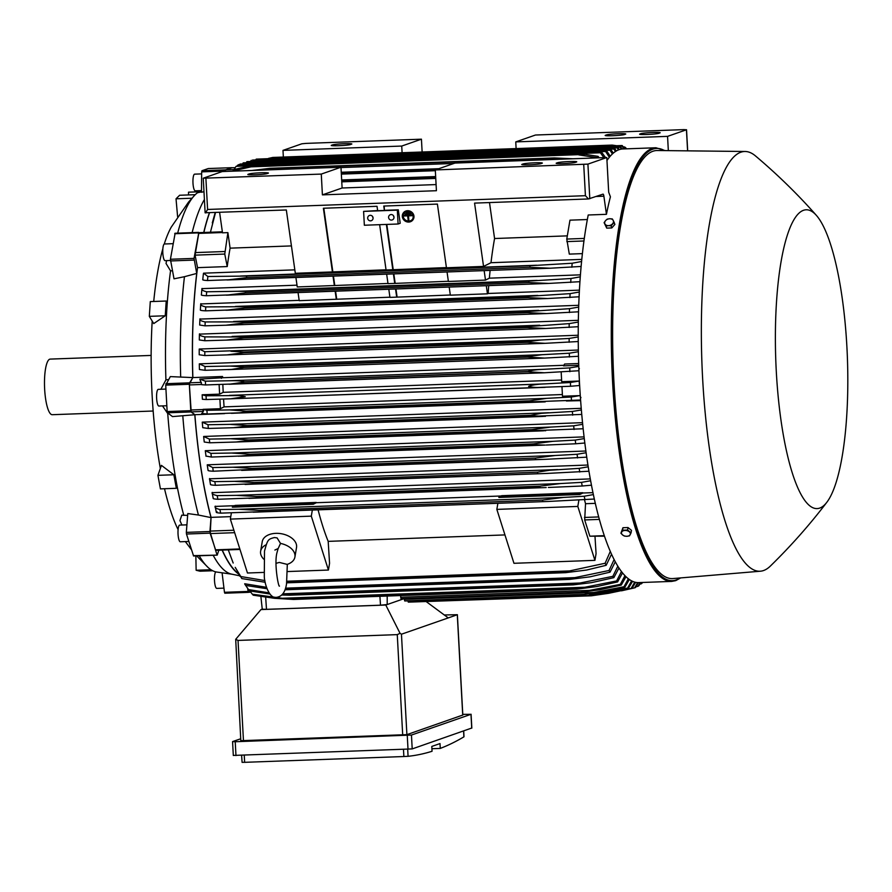 <?xml version="1.0" encoding="UTF-8"?>
<svg xmlns="http://www.w3.org/2000/svg" width="892" height="892" viewBox="0 0 892 892"><rect width="100%" height="100%" fill="white"/><g stroke="black" fill="none" stroke-linecap="round" stroke-linejoin="round"><path stroke-width="1.34" d="M277.702 549.561L280.512 543.418A17.383 11.027 9.6 0 1 294.918 557.021A17.383 11.027 9.6 0 1 287.168 564.38L279.341 562.428L276.063 563.32M263.664 559.106A17.383 11.027 9.6 0 1 260.631 551.223A17.383 11.027 9.6 0 1 266.128 544.756M280.512 543.418L277.1 537.921L274.435 537.542C267.856 539.236 267.656 539.649 264.5 551.111L264.3 576.622C264.623 584.728 269.797 599.301 276.609 597.306C282.017 596.581 285.329 592.054 286.544 583.747L287.313 564.335M260.631 551.223L262.237 541.678A17.383 11.027 9.6 0 1 275.818 533.349A17.383 11.027 9.6 0 1 296.523 547.476L294.918 557.021M287.503 571.549L328.423 570.055L311.308 516.145L312.334 510.057M263.876 572.408L247.463 573.01L230.348 519.099L311.308 516.145M318.087 509.845A196.797 47.153 87.9 0 0 328.189 541.366L329.561 563.32L328.423 570.055M504.961 534.921L328.189 541.366M594.997 536.516L596.068 553.62L594.931 560.354L513.959 563.298L496.844 509.388L497.881 503.289M594.931 560.354L577.815 506.433L578.875 500.144M496.844 509.388L577.815 506.433M584.528 499.888A196.797 47.153 87.9 0 0 585.531 503.712L584.684 519.936L589.857 536.192L604.453 536.17M230.348 519.099L231.396 512.855M230.76 516.635L211.07 517.36L210.233 533.572L234.663 532.68M239.981 549.45L215.741 550.331L210.233 533.572M198.805 232.667L194.032 258.401L196.719 273.431A197.143 47.243 87.9 0 0 192.784 377.595L189.338 384.262L190.765 410.677L191.089 411.937L194.802 414.747A197.143 47.243 87.9 0 0 211.025 517.605L209.943 531.509L186.339 532.368L186.473 534.029L193.575 555.984L217.191 555.125L193.341 555.649M216.957 554.791L209.943 531.509M218.83 550.219L217.191 555.125M222.119 550.096A197.143 47.243 87.9 0 0 238.733 574.147M247.708 588.486L248.065 591.441L224.461 592.299L224.806 593.213L248.389 592.355M248.69 592.266L248.065 591.441M225.297 171.442L225.565 169.859L231.965 167.752M209.408 212.775A197.143 47.243 87.9 0 0 203.733 232.489M291.428 245.913L230.091 248.154A196.797 47.153 87.9 0 0 227.237 266.563L197.545 267.645A196.797 47.153 -92.1 0 0 192.873 377.584L189.639 382.802L189.383 384.931L191.211 411.881L202.908 411.457L203.108 409.339L206.911 410.298A222.532 53.319 87.9 0 0 207.178 414.033L201.692 413.42M197.545 267.645L195.069 255.145L224.762 254.064L227.895 232.622L222.498 232.823L219.61 212.396M198.838 232.879L195.069 255.145M203.867 232.477A196.797 47.153 -92.1 0 1 209.564 212.764M231.742 167.774L225.721 169.848L225.33 171.431M247.753 588.553L248.567 592.266L250.797 592.188L248.567 592.266M238.443 573.601A196.797 47.153 -92.1 0 1 222.275 550.096M211.07 517.36A196.797 47.153 -92.1 0 1 194.88 414.702L191.211 411.881M246.872 161.63L618.089 147.804L246.872 161.63L246.426 162.422M618.468 149.923L617.297 148.139M615.034 148.997L243.204 162.846L615.034 148.997L616.35 150.96M243.204 162.846L242.769 163.637M615.469 151.506L614.053 149.332M611.354 150.202L240.138 164.028L611.354 150.202L613.317 153.134M240.138 164.028L239.703 164.83M612.414 153.948L610.228 150.547M618.089 147.804L619.316 149.611M215.507 212.552L210.434 232.243M212.296 222.911L215.206 212.564M237.339 165.41L239.101 164.496M238.32 164.875L607.051 151.439L237.729 165.187L237.261 166.001M236.068 166.325L602.022 152.71L236.068 166.325L234.094 169.536L225.721 169.848M232.89 170.974L233.659 169.748A222.532 53.319 87.9 0 0 232.89 170.974L250.986 166.849L246.069 166.759L585.42 154.394L250.986 166.849M246.069 166.759L233.726 169.636A222.532 53.319 87.9 0 0 233.659 169.748M585.42 154.394L598.064 156.356L599.201 157.817M597.361 157.884L597.227 157.694A222.532 53.319 -92.1 0 1 598.064 156.356M597.227 157.694L578.819 154.907M251.934 170.472L270.254 168.287A228.441 54.735 87.9 0 0 270.02 168.733L261.936 170.104M270.254 168.287L554.2 157.94L572.943 158.776M561.291 159.2L553.397 158.408L270.02 168.733M340.989 167.573L453.861 163.459M341.246 172.256L438.842 168.7L341.246 172.256M436.89 169.38L341.279 172.87M341.346 174.118L435.341 170.695M215.139 212.564L214.916 213.433M341.669 179.983L435.653 176.56L341.669 179.972M435.697 177.363L341.714 180.786M341.77 181.845L435.753 178.411M603.873 157.65L600.572 153.045M602.022 152.71L605.557 157.583M609.347 157.282L605.768 151.785M607.051 151.439L610.262 156.189M435.296 169.937L587.917 164.117L606.805 157.538L454.998 163.069L435.296 169.937L436.422 190.71L322.402 194.869L321.276 174.085L203.253 178.199L222.231 171.554L340.978 167.228L342.104 188L436.088 184.577M321.276 174.085L340.978 167.228M266.998 173.628A9.734 0.691 176.9 0 1 256.417 174.732A9.734 0.691 176.9 0 1 247.831 174.509A9.734 0.691 176.9 0 1 248.11 174.319L249.258 173.918A9.734 0.691 176.9 0 1 259.84 172.825A9.734 0.691 176.9 0 1 268.425 173.048A9.734 0.691 176.9 0 1 268.146 173.238L266.998 173.628M322.402 194.869L342.104 188M205.227 212.764L286.332 209.977L295.319 273.286L332.426 271.926L323.383 208.249L377.026 206.297L377.65 210.702L384.396 210.456L383.772 206.052L437.403 204.09L446.446 267.778L483.553 266.429L474.566 203.108L588.464 198.961L602.981 194.155A3.479 0.836 87.9 0 1 603.037 194.144A3.479 0.836 87.9 0 1 603.884 196.195L606.437 214.325A216.968 51.992 -92.1 0 1 610.418 196.831L608.678 192.17L606.805 157.538M205.495 212.92L207.591 209.464L585.42 195.694L588.464 198.961M542.08 163.258L540.92 163.66A9.734 0.691 176.9 0 1 530.339 164.752A9.734 0.691 176.9 0 1 521.753 164.529A9.734 0.691 176.9 0 1 522.032 164.34L523.18 163.938A9.734 0.691 176.9 0 1 533.773 162.846A9.734 0.691 176.9 0 1 542.347 163.069A9.734 0.691 176.9 0 1 542.08 163.258M576.488 161.998L575.329 162.4A9.734 0.691 176.9 0 1 564.747 163.504A9.734 0.691 176.9 0 1 556.162 163.269A9.734 0.691 176.9 0 1 556.441 163.091L557.589 162.69A9.734 0.691 176.9 0 1 568.182 161.586A9.734 0.691 176.9 0 1 576.756 161.82A9.734 0.691 176.9 0 1 576.488 161.998M192.873 377.584L222.554 376.502A196.797 47.153 87.9 0 0 222.599 377.729L199.83 379.1L201.77 384.697L205.539 384.954L544.332 372.778L527.919 371.763A228.441 54.735 -92.1 0 1 527.919 371.54C531.13 370.347 536.315 369.611 543.451 369.333L569.732 367.905L578.785 366.389M223.569 399.025A196.797 47.153 87.9 0 0 224.07 406.875L220.413 408.703L203.108 409.339M220.413 408.703L219.9 399.137M222.844 384.452A196.797 47.153 87.9 0 0 223.201 392.346L219.622 394.141L202.15 394.777L202.395 399.27L206.242 399.527A222.532 53.319 87.9 0 1 206.141 397.654A222.532 53.319 87.9 0 1 206.041 395.78L238.945 395.546L245.233 396.661L230.593 398.813L206.242 399.527M219.622 394.141L219.109 384.563M562.395 394.543L224.07 406.875M231.552 398.769L543.161 387.418M545.19 387.34C537.363 387.741 531.833 387.407 528.599 386.348C532 384.965 537.475 384.151 545.001 383.883L570.378 382.501L579.176 381.04L579.421 385.534L570.579 386.258L230.593 398.813M570.579 386.258A222.532 53.319 -92.1 0 1 570.479 384.385A222.532 53.319 -92.1 0 1 570.378 382.501M229.456 395.379L545.001 383.883M202.15 394.777L206.041 395.78M561.603 380.025L223.201 392.346M194.802 414.747L172.49 416.597L167.473 412.795L167.15 411.535L165.722 385.121L170.327 376.602L192.784 377.595M160.883 389.258L165.912 379.914L168.532 379.479M173.851 474.756L176.348 488.303L160.426 488.883L157.929 475.336L161.419 465.368L173.851 474.756L157.929 475.336M149.321 316.359L150.291 301.608L166.213 301.028L165.243 315.779L153.736 323.584L149.321 316.359L165.243 315.779M201.48 191.925L197.533 192.717A191.234 45.827 87.9 0 0 194.556 195.37L188.535 202.105L171.264 227.114A166.893 39.995 87.9 0 0 164.262 244.051M162.857 248.712A166.893 39.995 87.9 0 0 153.725 301.474M152.197 321.075A166.893 39.995 87.9 0 0 152.142 395.524A166.893 39.995 87.9 0 0 160.337 468.445M164.518 488.738A166.893 39.995 87.9 0 0 178.099 529.625M199.217 555.772A191.234 45.827 87.9 0 0 208.115 567.49A191.234 45.827 87.9 0 0 216.789 572.051L232.009 574.214M181.89 525.02L179.939 520.538L181.778 515.141L187.643 515.409M168.588 413.643L167.729 413.542A191.234 45.827 87.9 0 0 183.797 515.386M167.729 413.542L162.5 405.905M172.401 270.767L170.55 270.856A191.234 45.827 87.9 0 0 165.912 379.914M170.55 270.856L166.012 263.419L166.67 260.609M194.556 195.37A191.234 45.827 87.9 0 0 177.675 233.147M166.837 405.748L158.899 406.038A8.34 1.996 -92.1 0 1 156.624 398.378A8.34 1.996 -92.1 0 1 158.297 389.358L165.934 389.079M151.138 355.429L50.208 359.097A27.819 6.668 87.9 0 0 49.718 359.197A27.819 6.668 87.9 0 0 44.6 388.165A27.819 6.668 87.9 0 0 52.227 414.702L153.168 411.022M210.969 569.732L196.14 570.267L195.85 555.894M196.14 570.267L199.998 571.203L212.731 570.746M195.225 194.69L179.638 195.259L176.025 198.805L177.608 216.711M176.025 198.805L191.947 198.225M201.48 191.691L188.513 192.17L188.569 194.935M196.719 273.431L184.454 276.698A194.021 46.484 87.9 0 0 180.686 376.915M184.454 276.698L174.007 278.828L170.417 259.26L175.111 233.381M170.383 260.475L165.098 260.665A8.34 1.996 -92.1 0 1 163.102 255.87A8.34 1.996 -92.1 0 1 163.08 246.939A8.34 1.996 -92.1 0 1 164.485 243.984L173.048 243.672M204.402 199.507A194.021 46.484 87.9 0 0 192.148 232.622M203.978 191.702L201.469 192.271L201.681 171.866L201.949 170.729L208.26 168.543M195.404 190.81A8.34 1.996 -92.1 0 1 195.259 190.832A8.34 1.996 -92.1 0 1 192.973 182.871A8.34 1.996 -92.1 0 1 194.512 174.185A8.34 1.996 -92.1 0 1 194.657 174.152A8.34 1.996 -92.1 0 1 194.802 174.174M222.086 572.809L224.461 592.299M216.934 588.363A8.34 1.996 -92.1 0 1 216.789 588.386A8.34 1.996 -92.1 0 1 214.526 580.915A8.34 1.996 -92.1 0 1 215.808 571.872M213.177 555.27A194.021 46.484 87.9 0 0 231.652 574.136L239.625 575.786M182.793 415.817A194.021 46.484 87.9 0 0 198.437 515.041L187.788 513.558L186.339 532.368M188.836 541.466L180.318 541.779A8.34 1.996 -92.1 0 1 178.935 539.805A8.34 1.996 -92.1 0 1 178.032 530.606A8.34 1.996 -92.1 0 1 179.705 525.098L186.919 524.842M198.437 515.041L211.025 517.605M665.109 150.592L655.943 147.76L622.884 148.964A216.968 51.992 87.9 0 0 619.081 149.689A216.968 51.992 87.9 0 0 606.961 160.527M621.378 149.109L619.907 146.968L252.469 160.058L620.497 146.645L622.17 149.009M620.888 146.422L619.126 147.347M622.159 145.519L256.216 159.133L622.159 145.519L624.712 148.897M624.066 148.919L621.802 145.809M626.117 148.852L624.768 147.057A222.532 53.319 -92.1 0 1 625.716 147.771L626.53 148.83M624.768 147.057L623.14 146.767M616.617 145.719L612.157 145.084L272.807 157.438L612.157 145.084M272.807 157.438L268.425 158.408M256.216 159.133L255.703 159.936M251.176 160.393L250.708 161.196M816.403 215.407C797.649 194.2 777.322 174.364 755.446 155.899A210.01 50.32 87.9 0 0 745.154 151.484L657.304 150.514A214.18 51.323 87.9 0 0 652.966 151.239A214.18 51.323 87.9 0 0 613.607 375.532A214.18 51.323 87.9 0 0 672.891 578.562L760.441 571.203A210.01 50.32 87.9 0 0 763.552 570.534A210.01 50.32 87.9 0 0 770.387 566.052C790.869 546.049 809.691 524.786 826.851 502.263A149.51 35.825 87.9 0 0 847.4 357.893A149.51 35.825 87.9 0 0 816.403 215.407A149.51 35.825 87.9 0 0 803.536 210.289A149.51 35.825 87.9 0 0 776.296 371.507A149.51 35.825 87.9 0 0 819.659 508.106A149.51 35.825 87.9 0 0 826.851 502.263M745.154 151.484A210.01 50.32 87.9 0 0 740.895 152.197A210.01 50.32 87.9 0 0 702.305 372.12A210.01 50.32 87.9 0 0 760.441 571.203M638.482 582.61L635.472 587.538A222.532 53.319 -92.1 0 1 635.026 587.705A222.532 53.319 -92.1 0 1 634.58 587.85L637.702 582.61M621.512 590.816L634.58 587.85M635.628 582.342L632.004 588.386L608.6 593.314L591.385 595.8A228.441 54.735 -92.1 0 1 591.34 595.8L606.092 593.659L631.101 588.452L634.758 582.142M411.636 602.022L591.34 595.8M632.004 588.386A222.532 53.319 -92.1 0 1 631.101 588.452M601.342 593.827L606.092 593.659M635.963 586.791L638.014 586.289L640.3 582.543M640.902 582.521L638.884 585.732A222.532 53.319 -92.1 0 1 638.014 586.289M639.921 584.137L641.393 583.781L642.218 582.476M642.586 582.465L642.251 582.967A222.532 53.319 -92.1 0 1 641.393 583.781M444.294 614.978L457.384 614.699L448.252 617.911L426.488 601.81M240.918 740.694L406.897 734.64L462.714 715.072M462.781 714.358L470.976 714.314L411.457 735.053L235.22 741.731L232.667 741.564L240.717 738.766M233.414 755.424L412.204 748.912L471.723 728.039M431.918 748.722L440.269 748.421A2086.198 499.877 87.9 0 0 463.896 736.859L463.885 736.647M407.689 749.325L408.068 756.316A2086.198 499.877 87.9 0 0 432.051 751.276L431.795 746.437L440.001 743.571L440.269 748.421M242.1 762.359L241.609 755.379M242.323 762.337L245.3 762.303M403.229 756.55L408.168 756.304M244.252 755.279L244.642 762.326L403.864 756.528L403.485 749.481M397.263 634.625L238.03 640.423L235.7 639.319L260.966 609.582L385.779 605.032L400.051 633.331L397.263 634.625L402.705 735.053M448.252 617.911L401.456 634.212L400.051 633.331M235.7 639.319L240.818 740.761M403.808 598.755L387.217 604.531L380.505 605.189L266.485 609.336L262.248 609.18L260.888 596.48M385.779 605.032L387.217 604.531L387.195 596.057M262.237 609.136L260.966 609.582M203.588 410.866L201.603 414.223M224.561 413.531A196.797 47.153 87.9 0 0 224.561 413.62L194.88 414.702M206.911 410.298L229.545 409.907L246.125 411.167A228.441 54.735 87.9 0 0 246.147 411.39C243.048 412.539 238.119 413.174 231.351 413.319M580.592 400.006L207.178 414.033M545.213 401.879C538.032 402.247 532.803 401.969 529.514 401.065L246.147 411.39M529.514 401.065A228.441 54.735 -92.1 0 1 529.502 400.854L546.707 398.356L571.248 397.018L579.789 395.613L562.484 396.238L561.96 386.637M246.125 411.167L529.502 400.854M229.545 409.907L546.707 398.356M233.358 413.241L543.15 401.957M571.516 400.753A222.532 53.319 -92.1 0 1 571.248 397.018M579.176 381.04L561.692 381.687L561.179 372.064M578.941 370.738L544.332 372.778M230.036 384.218L543.328 372.8M229.59 380.761C236.447 380.55 241.431 380.906 244.542 381.854A228.441 54.735 87.9 0 0 244.553 382.077L229.088 384.262M244.553 382.077L527.919 371.763M244.542 381.854L527.919 371.54M569.876 371.685A222.532 53.319 -92.1 0 1 569.732 367.905M199.83 379.1L205.394 381.174L229.657 380.761L543.451 369.333M205.394 381.174A222.532 53.319 87.9 0 0 205.539 384.954M221.428 378.32L222.554 376.502M227.237 266.563L224.762 254.064M230.091 248.154L227.895 232.622M384.396 210.456L384.196 206.03M384.798 210.311L398.3 209.821L400.207 223.268L398.088 224.004L397.33 210.155L398.3 209.821M398.088 224.004L364.349 225.241L363.602 211.382L377.628 210.579M363.602 211.382L397.33 210.155M388.6 217.414A2.776 2.698 70.8 0 1 390.384 214.693A2.776 2.698 70.8 0 1 393.996 217.213A2.776 2.698 70.8 0 1 392.212 219.945A2.776 2.698 70.8 0 1 388.6 217.414M367.682 218.172A2.776 2.698 70.8 0 1 369.466 215.451A2.776 2.698 70.8 0 1 373.079 217.982A2.776 2.698 70.8 0 1 371.295 220.703A2.776 2.698 70.8 0 1 367.682 218.172M373.079 217.871A2.776 2.698 70.8 0 1 372.622 216.566M393.985 217.113A2.776 2.698 70.8 0 1 393.528 215.808M386.035 269.797L332.426 271.926M332.827 271.726L323.807 208.226M379.635 224.684L386.069 269.975L392.815 269.73L386.381 224.438M446.424 267.589L392.815 269.73M393.205 269.529L386.805 224.416M489.496 202.573L494.569 238.521A196.797 47.153 87.9 0 0 490.99 262.705L483.553 266.429M668.331 150.636L667.562 136.364L686.439 129.786L683.885 129.619L535.456 135.026L515.754 141.895L516.1 148.317M402.08 152.465L401.735 146.054L421.437 139.185L422.117 151.74M283.333 156.791L282.987 150.38L401.735 146.054M515.754 141.895L667.562 136.364M655.943 147.76A216.968 51.992 87.9 0 0 652.141 148.485A216.968 51.992 87.9 0 0 612.213 374.462A216.968 51.992 87.9 0 0 671.743 581.406L638.683 582.61A216.968 51.992 87.9 0 1 585.91 451.263A216.968 51.992 87.9 0 1 588.218 214.994L606.437 214.325M631.057 532.87L631.48 530.361L628.013 527.54L622.951 527.718L620.921 533.238L622.605 534.955A4.516 2.866 9.6 0 1 621.557 533.516A4.516 2.866 9.6 0 1 621.679 532.045A4.516 2.866 9.6 0 1 625.013 530.439A4.516 2.866 9.6 0 1 629.273 531.766A4.516 2.866 9.6 0 1 630.321 533.204A4.516 2.866 9.6 0 1 630.198 534.687A4.516 2.866 9.6 0 1 626.864 536.282L629.451 535.88L631.057 532.87L627.589 530.038L622.527 530.227L620.921 533.238M624.389 536.07L626.864 536.282A4.516 2.866 9.6 0 1 622.605 534.955L624.389 536.07M628.013 527.54L627.589 530.038M622.951 527.718L622.527 530.227M606.727 228.118L606.058 225.999L608.5 225.643A4.516 3.323 162.4 0 1 604.999 224.059A4.516 3.323 162.4 0 1 604.698 222.364A4.516 3.323 162.4 0 1 605.579 220.614L604.107 222.643L606.727 228.118L611.789 227.939L614.9 224.394L613.172 220.335A4.516 3.323 162.4 0 1 613.473 222.041A4.516 3.323 162.4 0 1 612.592 223.78A4.516 3.323 162.4 0 1 608.5 225.643L611.12 225.821L614.231 222.275M611.789 227.939L611.12 225.821M609.671 218.752A4.516 3.323 162.4 0 1 613.172 220.335L612.28 218.919L609.671 218.752L607.218 219.109L605.579 220.614A4.516 3.323 162.4 0 1 609.671 218.752M604.107 222.643L606.058 225.999M245.701 585.42L244.698 583.758A222.532 53.319 87.9 0 0 245.701 585.42L266.987 588.742M237.473 571.672L239.926 576.31M244.698 583.758L266.496 587.304M285.262 589.121L285.685 589.166A228.441 54.735 87.9 0 0 286.053 589.746L285.039 589.768M285.685 589.166L569.051 578.841L609.035 570.49L614.109 559.596M286.053 589.746L569.419 579.421A228.441 54.735 -92.1 0 1 569.051 578.841M615.279 561.804L610.039 572.151L590.125 576.812L569.419 579.421M610.039 572.151A222.532 53.319 -92.1 0 1 609.035 570.49M285.563 588.163L576.957 577.548M244.832 584.193L248.534 589.601A222.532 53.319 87.9 0 0 248.968 590.203A222.532 53.319 87.9 0 0 249.515 590.917L269.808 594.005M248.534 589.601L268.949 592.823M282.641 594.183L289.543 594.786A228.441 54.735 87.9 0 0 289.855 595.198L281.872 595.009M289.543 594.786L572.909 584.461L612.86 576.332L617.822 566.23M289.855 595.198L573.233 584.873A228.441 54.735 -92.1 0 1 572.909 584.461M618.948 567.992L613.852 577.648L591.563 582.632L573.233 584.873M613.852 577.648A222.532 53.319 -92.1 0 1 612.86 576.332M282.92 593.838L582.242 582.933M249.961 590.995L252.291 594.195A222.532 53.319 87.9 0 0 253.261 595.198L274.435 598.298L293.602 599.457L576.979 589.133A228.441 54.735 -92.1 0 1 576.7 588.865L616.628 580.926L621.434 571.549M252.291 594.195L282.24 598.264L587.326 587.159M282.229 598.264L293.334 599.19A228.441 54.735 87.9 0 0 293.602 599.457M293.334 599.19L576.7 588.865M622.504 572.92L617.598 581.93L596.77 586.557L576.979 589.133M617.598 581.93A222.532 53.319 -92.1 0 1 616.628 580.926M400.586 595.566L400.976 598.688A228.441 54.735 87.9 0 0 401.188 598.844L580.659 592.31A228.441 54.735 -92.1 0 1 580.447 592.154L620.33 584.371L624.946 575.686M400.976 598.688L580.447 592.154M625.972 576.723L621.278 585.085L599.903 589.746L580.659 592.31M621.278 585.085A222.532 53.319 -92.1 0 1 620.33 584.371M400.686 597.261L592.243 590.281M404.277 598.733L404.656 600.907A228.441 54.735 87.9 0 0 404.823 600.985L584.293 594.451A228.441 54.735 -92.1 0 1 584.126 594.373L623.976 586.735L628.347 578.774M404.656 600.907L584.126 594.373M629.328 579.499L624.913 587.181L602.925 591.909L584.293 594.451M624.913 587.181A222.532 53.319 -92.1 0 1 623.976 586.735M404.321 599.391L597.004 592.377M407.912 600.873L408.291 602.122A228.441 54.735 87.9 0 0 408.391 602.133L587.861 595.6A228.441 54.735 -92.1 0 1 587.761 595.577L627.567 588.084L631.625 580.893M408.291 602.122L587.761 595.577M632.551 581.339L628.481 588.274L605.824 593.08L587.861 595.6M628.481 588.274A222.532 53.319 -92.1 0 1 627.567 588.084M589.199 593.949L601.609 593.492M241.821 578.573L235.22 567.379L240.784 576.533A222.532 53.319 87.9 0 0 241.821 578.573L265.225 582.275M228.285 549.873L233.169 563.019M240.784 576.533L264.902 580.569M286.811 582.019L565.127 571.884L605.122 563.253L610.284 551.457M286.689 582.833L565.539 572.675A228.441 54.735 -92.1 0 1 565.127 571.884M611.511 554.211L606.159 565.305L586.59 570.044L565.539 572.675M606.159 565.305A222.532 53.319 -92.1 0 1 605.122 563.253M286.912 581.216L571.438 570.858M585.531 503.712L595.298 503.356M594.317 499.041L548.301 501.46L220.659 513.145A222.532 53.319 87.9 0 1 219.9 509.51L238.699 509.265L259.115 510.38L542.492 500.055L563.543 497.424L584.227 496.231L593.358 494.592M255.268 512.131L547.231 501.494M220.948 513.156C216.533 512.844 215.251 512.387 217.09 511.774M549.394 501.416L253.228 512.198M259.115 510.38A228.441 54.735 87.9 0 0 259.416 511.83M542.793 501.505A228.441 54.735 -92.1 0 1 542.492 500.055M584.996 499.866A222.532 53.319 -92.1 0 1 584.227 496.231M238.699 509.265L563.543 497.424M234.384 505.708L215.128 506.411L216.332 512.32M215.251 506.143C214.359 507.492 216.065 508.652 220.357 509.611M592.946 492.652L582.833 493.02L579.822 494.525L498.862 497.468L498.996 496.666L579.967 493.711L582.766 492.73A196.797 47.153 87.9 0 0 582.833 493.02M500.891 495.997L316.325 502.72L313.315 504.236L232.355 507.18L232.5 506.366L313.46 503.423L316.259 502.441A196.797 47.153 87.9 0 0 316.325 502.72M313.315 504.236L313.46 503.423M579.822 494.525L579.967 493.711M498.996 496.666L501.806 495.684L582.766 492.73M232.5 506.366L235.298 505.396L316.259 502.441M580.636 400.642L566.409 400.987M590.281 478.915L212.129 492.685L213.199 498.461M587.939 465.033L209.52 478.814L210.467 484.49M585.877 451.017L207.256 464.81L212.742 467.553A222.532 53.319 87.9 0 0 213.255 471.221L252.135 469.426A228.441 54.735 87.9 0 1 252.001 468.4L535.367 458.075L555.17 455.5L577.068 454.273L586.111 452.735M584.082 436.89L205.305 450.694L210.913 453.359A222.532 53.319 87.9 0 0 211.359 457.05L545.079 445.086L533.65 444.74L250.273 455.065L238.565 456.247M582.532 422.663L203.644 436.467L209.341 439.087A222.532 53.319 87.9 0 0 209.731 442.789L204.246 442.019L203.644 436.578M581.227 408.324L202.261 422.139L208.014 424.737A222.532 53.319 87.9 0 0 208.338 428.45L202.752 427.681L202.261 422.217M208.014 424.737L229.924 424.369L247.251 425.595A228.441 54.735 87.9 0 0 247.285 426.042L233.47 427.714L208.338 428.45M581.751 414.423L233.503 427.714M247.251 425.595L530.617 415.282L541.634 413.286L572.352 411.457L581.372 409.963M545.38 416.352L530.651 415.717L247.285 426.042M235.466 427.636L543.295 416.419M572.675 415.181A222.532 53.319 -92.1 0 1 572.352 411.457M229.924 424.369L548.58 412.762M209.341 439.087L230.593 438.741L248.589 439.946A228.441 54.735 87.9 0 0 248.656 440.592L235.856 442.019L209.731 442.789M583.167 428.762L235.878 442.019M248.589 439.946L531.966 429.632L550.598 427.09L573.679 425.818L582.699 424.313M545.681 430.736L532.033 430.278L248.656 440.592M532.033 430.278A228.441 54.735 -92.1 0 1 531.966 429.632M237.863 441.953L543.585 430.814M574.069 429.52A222.532 53.319 -92.1 0 1 573.679 425.818M230.593 438.741L550.598 427.09M211.382 457.05L206.119 456.091M210.913 453.359L231.563 453.036L250.173 454.218A228.441 54.735 87.9 0 0 250.273 455.065M250.173 454.218L533.55 443.893L552.795 441.328L575.251 440.09L584.282 438.574M533.65 444.74A228.441 54.735 -92.1 0 1 533.55 443.893M240.595 456.18L544.009 445.119M584.829 443.012L575.697 443.781A222.532 53.319 -92.1 0 1 575.251 440.09M575.697 443.781L546.138 445.041M231.563 453.036L552.795 441.328M213.4 471.232C209.241 471.021 207.513 470.686 208.215 470.229M212.742 467.553L232.834 467.241L252.001 468.4M586.746 457.172L545.659 459.313L241.643 470.385M546.729 459.268L252.135 469.426M535.512 459.101A228.441 54.735 -92.1 0 1 535.367 458.075M243.661 470.318L544.588 459.347M577.592 457.953A222.532 53.319 -92.1 0 1 577.068 454.273M232.834 467.241L555.17 455.5M215.719 485.315C211.515 485.092 209.821 484.735 210.635 484.256M254.086 482.494L234.429 481.345L214.827 481.635A222.532 53.319 87.9 0 0 215.418 485.304L254.276 483.687A228.441 54.735 87.9 0 1 254.086 482.494L537.452 472.169L549.427 470.274L579.164 468.367L588.218 466.806M209.609 478.536C208.973 479.762 210.746 480.799 214.939 481.658M588.943 471.232L546.395 473.462L245.066 484.434M547.476 473.418L254.276 483.687M537.642 473.362A228.441 54.735 -92.1 0 1 537.452 472.169M247.095 484.356L545.335 473.496M579.755 472.024A222.532 53.319 -92.1 0 1 579.164 468.367M234.429 481.345L557.734 469.571M218.473 499.308C214.18 499.063 212.486 498.695 213.4 498.193M256.684 497.825A228.441 54.735 87.9 0 1 256.45 496.487L236.38 495.361L217.202 495.629A222.532 53.319 87.9 0 0 217.871 499.275L540.061 487.5L248.89 498.372M212.229 492.406C211.493 493.689 213.233 494.781 217.47 495.684M256.45 496.487L539.816 486.173L560.522 483.553L581.539 482.36L590.627 480.766M540.061 487.5A228.441 54.735 -92.1 0 1 539.816 486.173M250.942 498.293L546.194 487.545M591.463 485.192L582.208 486.006A222.532 53.319 -92.1 0 1 581.539 482.36M582.208 486.006L548.357 487.467M236.38 495.361L560.522 483.553M580.96 397.687L579.789 395.613M578.44 370.76L579.376 368.597M578.741 365.296L563.499 365.854L564.625 364.036L578.685 363.523M563.844 365.296L222.599 377.729M578.362 350.043L199.306 363.858L204.982 366.5A222.532 53.319 87.9 0 0 205.071 370.292L199.407 369.522L199.306 363.914M578.228 335.236L199.217 349.04L204.803 351.738A222.532 53.319 87.9 0 0 204.825 355.562L199.217 354.76M578.362 320.317L199.418 334.132L199.295 339.952L204.814 340.744A222.532 53.319 87.9 0 1 204.859 336.886L243.884 336.986A228.441 54.735 87.9 0 0 243.873 337.867L226.312 340.108L204.814 340.744M578.752 305.298L199.908 319.091L199.674 325.034L205.06 325.836A222.532 53.319 87.9 0 1 205.171 321.945L244.152 321.867A228.441 54.735 87.9 0 0 244.118 322.96L225.977 325.223L205.06 325.836M299.166 300.359L200.745 303.938L200.343 310.026M297.003 285.172L201.938 288.64L201.369 294.906M294.828 269.852L203.566 273.175L207.847 276.509A222.532 53.319 87.9 0 0 207.49 280.534L550.319 268.213L529.881 267.344A228.441 54.735 -92.1 0 1 530.026 265.738L572.185 263.24L581.595 261.49M200.009 318.812C199.351 320.05 201.124 321.109 205.316 321.979M244.118 322.96L527.495 312.635A228.441 54.735 -92.1 0 1 527.518 311.553L569.509 308.677L578.685 307.082M244.152 321.867L527.518 311.553M226.847 325.19L545.648 313.583M578.54 311.799L546.584 313.549L527.495 312.635M569.397 312.568A222.532 53.319 -92.1 0 1 569.509 308.677M233.581 321.477L538.668 310.36M199.496 333.842C198.927 335.035 200.711 336.05 204.87 336.886M243.873 337.867L527.239 327.542A228.441 54.735 -92.1 0 1 527.25 326.662L569.196 323.618L578.328 322.045M243.884 336.986L527.25 326.662M227.204 340.075L544.8 328.501M578.272 326.706L545.759 328.479L527.239 327.542M569.152 327.464A222.532 53.319 -92.1 0 1 569.196 323.618M232.098 336.429L539.649 325.223M230.939 351.292L243.862 352.017A228.441 54.735 87.9 0 0 243.873 352.686L226.936 354.916L204.825 355.562M204.803 351.738L540.775 340.008L569.129 338.458L578.228 336.92M243.873 352.686L527.239 342.361A228.441 54.735 -92.1 0 1 527.239 341.692L540.775 340.008M243.862 352.017L527.239 341.692M227.85 354.871L544.142 343.353M578.25 341.536L545.112 343.32L527.239 342.361M569.163 342.283A222.532 53.319 -92.1 0 1 569.129 338.458M204.982 366.5L230.158 366.066L244.085 366.98A228.441 54.735 87.9 0 0 244.096 367.426L231.407 369.433L205.071 370.292M244.096 367.426L527.473 357.101A228.441 54.735 -92.1 0 1 527.462 356.655L542.035 354.704L569.319 353.221L578.384 351.704M244.085 366.98L527.462 356.655M228.809 369.589L543.652 358.116M578.484 356.276L544.644 358.082L527.473 357.101M569.397 357.023A222.532 53.319 -92.1 0 1 569.319 353.221M230.158 366.066L542.035 354.704M200.856 303.67C200.076 304.952 201.815 306.067 206.063 306.982M205.684 310.84C201.536 310.639 199.797 310.305 200.477 309.858M225.977 310.249L244.631 307.963A228.441 54.735 87.9 0 1 244.687 306.681L205.751 306.915A222.532 53.319 87.9 0 0 205.573 310.84L547.599 298.53L527.997 297.638A228.441 54.735 -92.1 0 1 528.053 296.356L570.088 293.635L579.332 292.007M244.631 307.963L527.997 297.638M244.687 306.681L528.053 296.356M226.813 310.215L546.696 298.564M579.098 296.791L547.599 298.53M569.91 297.571A222.532 53.319 -92.1 0 1 570.088 293.635M235.432 306.435L537.831 295.419M389.927 297.192L299.21 300.682L298.051 292.565M336.317 299.333L335.158 291.205M336.719 299.132L335.582 291.193M388.8 289.253L389.949 297.382L396.706 297.136L395.546 289.008M450.315 294.996L396.706 297.136M397.096 296.936L395.97 288.997M449.189 287.057L450.337 295.174L487.445 293.825L486.296 285.708M488.727 285.618A196.797 47.153 87.9 0 0 488.158 293.468L487.445 293.825M202.038 288.428C201.179 289.777 202.908 290.937 207.234 291.907M206.643 295.754C202.439 295.531 200.733 295.185 201.525 294.717M537.14 280.378L237.696 291.283L206.632 291.773A222.532 53.319 87.9 0 0 206.375 295.743L548.848 283.422L528.789 282.541A228.441 54.735 -92.1 0 1 528.878 281.091L570.969 278.505L580.291 276.821M237.685 291.283L245.512 291.416A228.441 54.735 87.9 0 0 245.423 292.866L226.312 295.174M245.423 292.866L528.789 282.541M245.512 291.416L528.878 281.091M227.125 295.14L547.967 283.455M579.945 281.682L548.848 283.422M570.713 282.474A222.532 53.319 -92.1 0 1 570.969 278.505M387.975 283.466L297.259 286.956L295.91 277.479M334.366 285.607L333.017 276.119M334.768 285.407L333.441 276.107M386.66 274.167L388.009 283.656L394.755 283.411L393.405 273.922M448.364 281.27L394.755 283.411M395.156 283.21L393.829 273.911M447.048 271.971L448.386 281.459L485.493 280.099L484.155 270.622M490.121 270.399A196.797 47.153 87.9 0 0 489.362 278.17L485.493 280.099M207.959 280.567C203.699 280.322 202.038 279.954 202.975 279.452M207.847 276.509L246.649 276.063A228.441 54.735 87.9 0 0 246.515 277.668L227.025 279.988M246.515 277.668L529.881 267.344M246.649 276.063L530.026 265.738M227.806 279.954L549.483 268.236M581.127 266.452L550.319 268.213M571.828 267.265A222.532 53.319 -92.1 0 1 572.185 263.24M240.439 276.018L536.605 265.236M579.432 290.145L488.158 293.468M580.436 274.848L489.362 278.17M581.796 259.394L490.99 262.705M582.409 253.629L569.308 254.108L566.777 239.067L569.966 220.168L587.36 219.532M567.312 235.867L494.569 238.521M658.753 133.332A9.734 0.691 176.9 0 1 648.161 134.424A9.734 0.691 176.9 0 1 639.586 134.201A9.734 0.691 176.9 0 1 639.854 134.023L641.002 133.622A9.734 0.691 176.9 0 1 651.595 132.518A9.734 0.691 176.9 0 1 660.169 132.752A9.734 0.691 176.9 0 1 659.902 132.93L658.753 133.332M624.333 134.581A9.734 0.691 176.9 0 1 613.752 135.684A9.734 0.691 176.9 0 1 605.166 135.45A9.734 0.691 176.9 0 1 605.445 135.272L606.593 134.87A9.734 0.691 176.9 0 1 617.186 133.778A9.734 0.691 176.9 0 1 625.76 134.001A9.734 0.691 176.9 0 1 625.493 134.179L624.333 134.581M282.987 150.38L301.864 143.79L306.056 143.389L421.437 139.185M350.411 144.56A9.734 0.691 176.9 0 1 339.83 145.664A9.734 0.691 176.9 0 1 331.244 145.429A9.734 0.691 176.9 0 1 331.523 145.251L332.671 144.85A9.734 0.691 176.9 0 1 343.253 143.757A9.734 0.691 176.9 0 1 351.838 143.98A9.734 0.691 176.9 0 1 351.56 144.158L350.411 144.56M408.904 212.263L408.993 212.92L406.284 213.01L406.206 212.363L409.06 212.028L408.993 212.92M406.206 212.363L409.06 212.028M403.853 215.34L411.959 215.039L412.037 215.697L408.324 215.831L408.837 220.09L408.157 220.112L407.644 215.853L403.931 215.987L403.853 215.34L411.959 215.039M412.104 214.805L412.037 215.697M408.503 215.831L408.837 220.09M403.742 213.589A5.218 4.783 -147.6 0 0 412.539 219.176M413.119 216.31A5.218 4.783 32.4 0 1 407.02 221.216A5.218 4.783 32.4 0 1 403.663 213.701A5.218 4.783 32.4 0 1 413.119 216.31M403.151 213.21A5.909 5.419 32.4 0 1 413.944 216.054A5.909 5.419 32.4 0 1 413.13 219.543M402.325 216.711A5.909 5.419 -147.6 0 0 413.052 219.666A5.909 5.419 -147.6 0 0 409.238 211.159A5.909 5.419 -147.6 0 0 402.325 216.711M410.432 213.656L410.51 214.303L405.113 214.504L405.035 213.846L410.576 213.422L410.51 214.303M405.035 213.846L410.576 213.422M210.021 531.097L233.882 530.227M215.396 549.84L239.825 548.948M248.043 590.894L249.459 590.838M231.664 167.774L235.232 167.64L231.708 167.763M249.258 173.918L249.303 174.787M205.896 178.288L207.591 209.464M583.725 164.529L585.42 195.694M587.917 164.117L589.802 198.749M523.18 163.938L523.225 164.808M557.589 162.69L557.645 163.559M198.258 233.414L222.454 232.533M195.013 252.603L224.706 251.522M189.639 382.802L201.336 382.367M189.383 384.931L201.77 384.474M190.743 410.008L203.131 409.551M191.089 411.937L167.473 412.795M190.765 410.677L167.15 411.535M189.338 384.262L165.722 385.121M189.505 382.846L165.89 383.705M194.066 260.085L170.45 260.955M194.032 258.401L170.417 259.26M198.336 232.879L174.72 233.737M225.297 170.996L201.681 171.866M225.565 169.859L201.949 170.729M231.82 167.685L208.204 168.543L231.853 167.674M210.088 533.16L186.473 534.029M664.495 150.592A216.265 51.825 87.9 0 0 652.855 149.154A216.265 51.825 87.9 0 0 613.451 382.356A216.265 51.825 87.9 0 0 676.181 579.956A216.265 51.825 87.9 0 0 680.061 577.96M457.284 614.755L462.725 715.183M463.584 731.005L463.896 736.859M470.976 714.314L471.734 728.162M411.457 735.053L412.204 748.912M407.265 735.465L408.012 749.313M235.22 741.731L235.967 755.58M238.03 640.423L243.471 740.851M401.456 634.212L406.897 734.64M380.505 605.189L379.914 596.313M266.485 609.336L265.671 597.194M596.335 196.474L603.884 196.195M604.285 535.668L589.857 536.192M599.346 519.4L584.684 519.936M598.677 516.936L584.472 517.449M583.959 240.974L566.833 241.598M584.305 238.42L566.777 239.067M686.439 129.786L687.587 150.848M606.593 134.87L606.649 135.74M641.002 133.622L641.058 134.491M332.671 144.85L332.716 145.719M279.497 586.077C278.494 587.873 274.145 564.19 276.843 553.196L278.126 548.535L274.892 550.052M269.741 168.309L554.2 157.94M203.253 178.199L205.127 212.82M198.615 232.678L222.353 231.809M185.358 541.6L191.468 549.728M196.641 555.872L208.115 567.49M201.67 173.895L194.657 174.152M201.492 190.609L195.259 190.832M223.948 588.129L216.789 588.386M198.57 232.388L174.955 233.247M248.422 592.355L224.806 593.213M671.743 581.406L675.735 580.636L680.674 577.904M457.384 614.699L462.825 715.128M463.684 730.972L463.996 736.747M471.076 714.247L471.835 728.095M232.567 741.631L233.314 755.491M248.968 590.203L247.931 588.787M206.019 456.269L205.305 450.861M208.081 470.43L207.256 465.044M225.977 325.223L546.584 313.549M226.312 340.108L545.759 328.479M199.217 349.118L199.217 354.782M226.936 354.916L545.112 343.32M228.006 369.623L544.644 358.082M203.421 273.643L202.752 279.687M686.539 129.719L687.687 150.848"/></g></svg>

